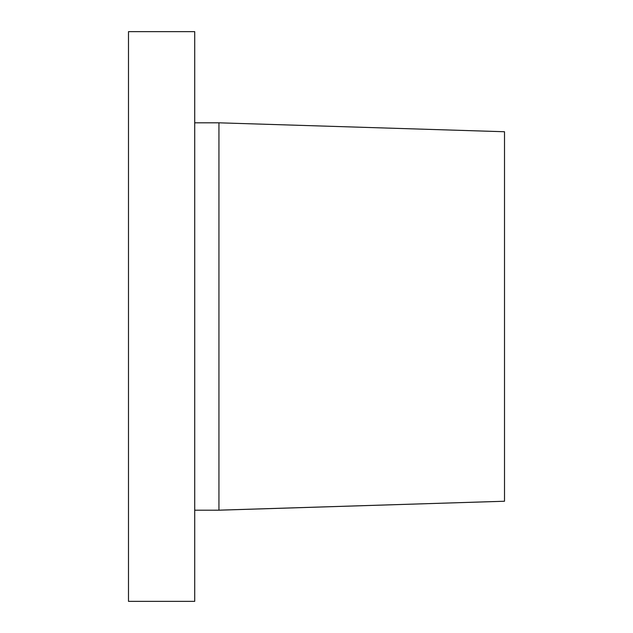 <?xml version="1.0" encoding="UTF-8"?>
<svg xmlns="http://www.w3.org/2000/svg" width="633" height="633" viewBox="0 0 633 633"><rect width="100%" height="100%" fill="white"/><g stroke="black" fill="none" stroke-linecap="round" stroke-linejoin="round"><path stroke-width="0.95" d="M219.137 510.19L194.719 510.198L218.939 510.198L218.939 122.818L194.719 122.818L218.939 122.818L218.939 510.198L504.509 501.241L504.509 131.743L218.939 122.818L504.509 131.743L504.509 501.241L219.137 510.158M194.719 601.35L128.491 601.35L194.719 601.35L194.719 31.65L128.491 31.65L128.491 601.35L128.491 31.65L194.719 31.65L194.719 601.35"/></g></svg>
